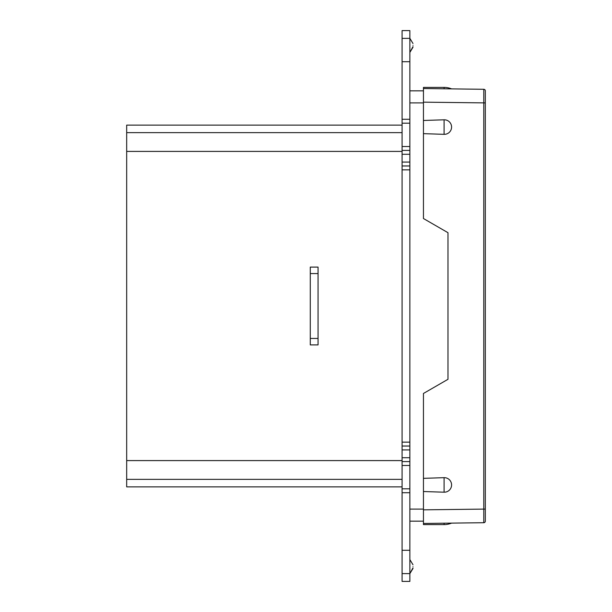 <?xml version="1.0" encoding="UTF-8"?>
<svg xmlns="http://www.w3.org/2000/svg" width="612" height="612" viewBox="0 0 612 612"><rect width="100%" height="100%" fill="white"/><g stroke="black" fill="none" stroke-linecap="round" stroke-linejoin="round"><path stroke-width="0.92" d="M409.864 165.967L402.084 165.967L402.084 150.407L409.864 150.407L409.864 550.28L402.084 550.28L402.084 581.4L409.864 581.4L409.864 573.62L412.978 567.898M402.084 550.28L402.084 492.714L409.864 492.714M409.864 461.593L402.084 461.593L402.084 492.714M402.084 461.593L402.084 446.033L409.864 446.033M402.084 165.967L402.084 446.033M409.864 38.349L412.978 43.513L409.864 38.349L402.084 38.38L402.084 30.6L409.864 30.6L409.864 119.286L402.084 119.286L402.084 150.407M402.084 119.286L402.084 61.72L409.864 61.72M402.084 38.38L402.084 61.72M412.978 46.665L409.864 52.41L412.978 47.246M412.978 45.38C412.978 42.97 412.978 42.97 412.978 45.38C412.978 42.97 412.978 42.97 412.978 45.38C412.978 47.797 412.978 47.797 412.978 45.38M409.864 119.286L409.864 150.407M409.864 123.18L402.084 123.18M409.864 550.28L409.864 573.62L412.978 568.487M412.978 566.62C412.978 564.21 412.978 564.21 412.978 566.62C412.978 564.203 412.978 564.203 412.978 566.62C412.978 569.03 412.978 569.03 412.978 566.62M402.084 573.62L409.864 573.62M409.864 488.82L402.084 488.82M409.864 90.844L423.45 90.844M409.864 521.156L423.45 521.156M423.45 102.158L485.324 102.9L485.324 90.844L485.324 521.156L485.324 509.1L483.786 509.1L483.786 89.283L423.45 88.541L423.45 120.472L444.09 119.807A7.26 7.26 90 0 1 451.579 127.067A7.26 7.26 90 0 1 444.09 134.326L423.45 133.661L423.45 218.53L447.984 232.698L447.984 379.302L423.45 393.47L423.45 509.842L483.786 509.1L483.786 522.717L423.45 523.459L423.45 509.842M444.09 523.206L444.09 524.606L423.45 524.606L423.45 523.459M423.45 491.528L444.09 492.193A7.26 7.26 -90 0 0 451.579 484.933A7.26 7.26 -90 0 0 444.09 477.674L423.45 478.339M423.45 133.661L423.45 120.472M451.579 88.885A19.446 19.446 0 0 0 444.09 87.394L423.45 87.394L423.45 88.541M485.324 90.844A1.553 1.553 0 0 0 483.786 89.283A1.553 1.553 0 0 1 485.324 90.844M483.786 522.717A1.553 1.553 0 0 0 485.324 521.156A1.553 1.553 0 0 1 483.786 522.717M402.084 132.636L126.676 132.636L126.676 125.123L402.084 125.123M126.676 132.636L126.676 479.364L402.084 479.364M126.676 479.364L126.676 486.877L402.084 486.877L126.676 486.877M310.284 273.572L310.284 267.1L318.064 267.1L318.064 273.572L310.284 273.572L310.284 344.9L318.064 344.9L310.284 344.9M318.064 273.572L318.064 344.9M409.864 169.853L402.084 169.853M402.084 162.073L409.864 162.073M402.084 154.293L409.864 154.293M409.864 146.52L402.084 146.52M409.864 442.147L402.084 442.147M409.864 465.48L402.084 465.48M402.084 457.707L409.864 457.707M402.084 449.927L409.864 449.927M409.864 102.9L423.45 102.9M409.864 509.1L423.45 509.1M444.09 87.394L444.09 88.794M444.09 134.326L444.09 119.807M444.09 477.674L444.09 492.193M126.676 151.409L402.084 151.409M126.676 460.591L402.084 460.591M318.064 338.444L310.284 338.444M409.864 559.59L412.978 564.754L409.864 559.59M444.09 524.606A19.446 19.446 0 0 0 451.579 523.115"/></g></svg>
